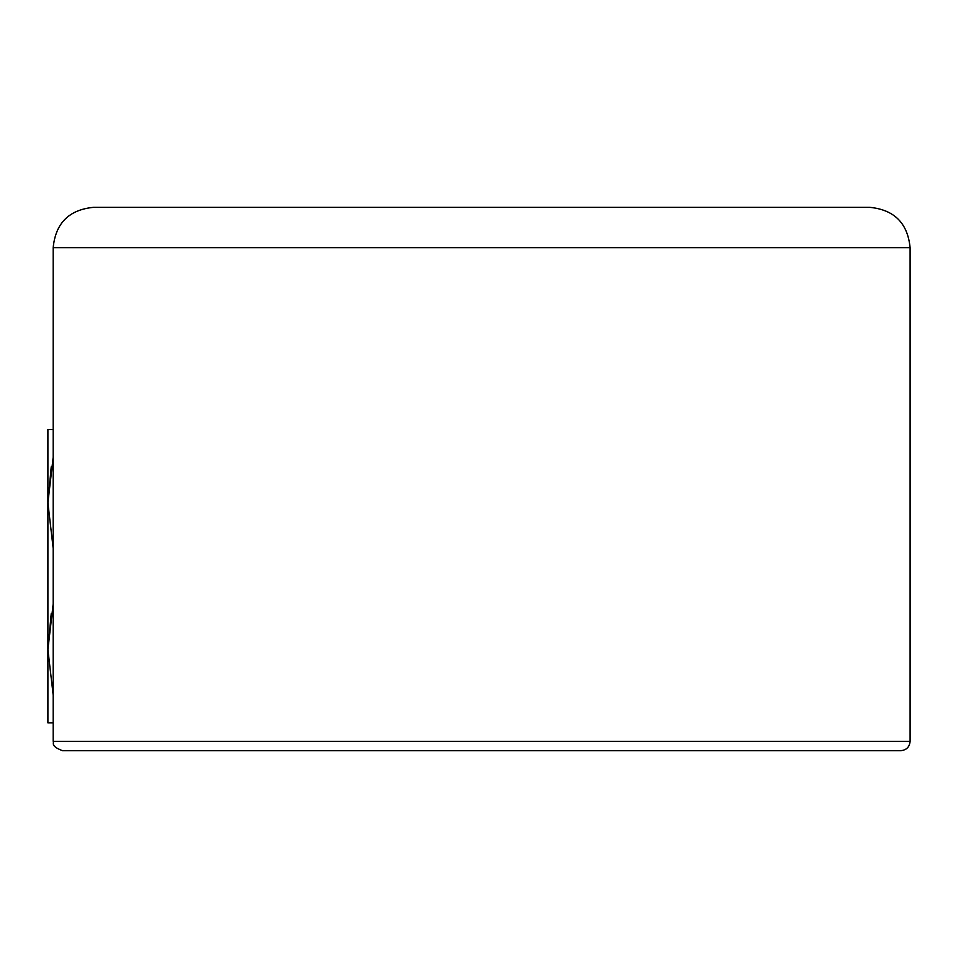 <?xml version="1.0" encoding="UTF-8"?>
<svg xmlns="http://www.w3.org/2000/svg" width="958" height="958" viewBox="0 0 958 958"><rect width="100%" height="100%" fill="white"/><g stroke="black" fill="none" stroke-linecap="round" stroke-linejoin="round"><path stroke-width="1.44" d="M82.592 750.665L880.689 750.665M900.783 750.665L62.498 750.665C49.6 745.863 54.486 742.654 53.181 741.36L910.1 741.36L53.181 741.36L53.181 247.691L910.1 247.691L53.181 247.691C55.564 223.178 69.024 209.73 93.537 207.335L869.732 207.335C894.257 209.73 907.705 223.178 910.1 247.691L910.1 741.36C909.549 747.012 906.448 750.114 900.783 750.665M112.158 207.335L851.123 207.335M47.9 649.536L51.241 613.503L47.9 649.536L53.181 695.077L47.9 649.536L47.9 502.83L51.241 466.797L47.9 502.83L47.9 429.483L53.181 429.483L47.9 429.483L47.9 502.83L53.181 548.383L47.9 502.83L53.181 457.277L47.9 502.83L47.9 722.883L47.9 649.536L53.181 603.983L47.9 649.536M53.181 722.883L47.9 722.883L53.181 722.883"/></g></svg>
